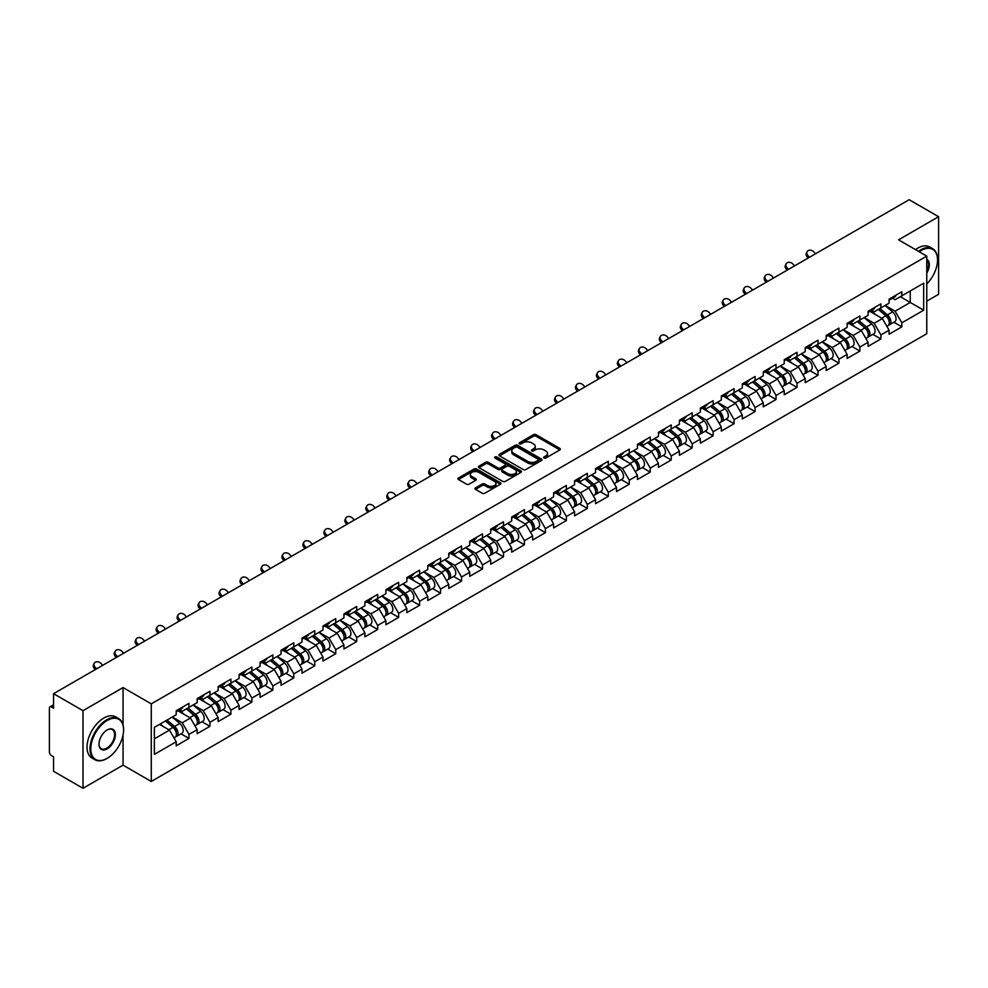 <?xml version="1.0" encoding="UTF-8"?>
<svg xmlns="http://www.w3.org/2000/svg" width="988" height="988" viewBox="0 0 988 988"><rect width="100%" height="100%" fill="white"/><g stroke="black" fill="none" stroke-linecap="round" stroke-linejoin="round"><path stroke-width="1.48" d="M543.968 458.012A1.309 0.753 0 0 0 545.821 458.012L559.838 449.923A1.865 1.074 0 0 0 560.381 449.157A1.865 1.074 0 0 0 559.838 448.404L536.089 434.695A1.865 1.074 0 0 0 533.446 434.695L519.429 442.785A1.309 0.753 0 0 0 521.281 443.847L523.097 442.809A5.965 3.446 0 0 1 531.532 442.809L533.508 443.945A5.965 3.446 0 0 1 535.261 446.378A5.965 3.446 0 0 1 533.508 448.824L531.705 449.873A1.309 0.753 0 0 0 533.545 450.936L535.36 449.886A5.965 3.446 0 0 1 543.808 449.886L545.784 451.034A5.965 3.446 0 0 1 547.525 453.467A5.965 3.446 0 0 1 545.784 455.9L543.968 456.95A1.309 0.753 0 0 0 543.968 458.012L543.968 456.95M475.537 487.85A1.865 1.074 0 0 0 474.981 488.615A1.865 1.074 0 0 0 475.537 489.381L482.193 493.222A1.865 1.074 0 0 0 484.836 493.222L500.397 484.244A1.865 1.074 0 0 0 500.941 483.478A1.865 1.074 0 0 0 500.397 482.712L476.648 469.004A1.865 1.074 0 0 0 474.018 469.004L458.444 477.994A1.865 1.074 0 0 0 457.901 478.748A1.865 1.074 0 0 0 458.444 479.513L466.497 484.157A1.865 1.074 0 0 0 469.139 484.157L475.796 480.316A1.865 1.074 0 0 0 476.34 479.551A1.865 1.074 0 0 0 475.796 478.797L471.807 476.488A4.989 2.878 0 0 1 470.35 474.45A4.989 2.878 0 0 1 473.425 471.782A4.989 2.878 0 0 1 478.859 472.412L494.494 481.44A4.989 2.878 0 0 1 495.964 483.478A4.989 2.878 0 0 1 492.876 486.133A4.989 2.878 0 0 1 487.442 485.516L484.836 484.009A1.865 1.074 0 0 0 482.193 484.009L475.537 487.85L475.537 489.381L482.193 485.565L482.193 484.009M123.055 687.562L83.004 710.681L53.562 693.687L909.17 199.712L938.6 216.705L898.549 239.837L926.769 256.127L151.275 703.864L123.055 687.562L123.055 724.908M523.22 469.535A1.865 1.074 0 0 0 525.863 469.535L541.424 460.544A1.865 1.074 0 0 0 541.98 459.791A1.865 1.074 0 0 0 541.424 459.025L517.687 445.316A1.865 1.074 0 0 0 515.044 445.316L499.471 454.307A1.865 1.074 0 0 0 498.928 455.06A1.865 1.074 0 0 0 499.471 455.826L523.22 469.535M495.445 458.296A1.309 0.753 0 0 1 496.766 458.481L496.766 456.938L520.911 470.868A1.865 1.074 0 0 1 521.466 471.634A1.865 1.074 0 0 1 520.911 472.4L505.35 481.378A1.865 1.074 0 0 1 502.707 481.378L478.958 467.67L478.958 466.151A1.865 1.074 0 0 0 478.414 466.904A1.865 1.074 0 0 0 478.958 467.67M478.958 466.151L485.627 462.298A1.865 1.074 0 0 1 488.257 462.298L497.89 467.867A1.865 1.074 0 0 0 500.533 467.867L504.954 465.311A1.865 1.074 0 0 0 505.498 464.545A1.865 1.074 0 0 0 504.954 463.792L494.926 458A1.309 0.753 0 0 1 496.766 456.938M83.004 710.681L83.004 788.288L123.055 765.157L151.275 781.459L151.275 703.864M151.275 781.459L926.769 333.722L926.769 256.127M181.002 733.825L188.98 738.431L188.98 734.393L182.261 722.759L172.307 717.016M188.98 738.431L176.21 745.804L176.21 741.766L154.363 754.375L154.363 727.366L176.21 714.756L176.21 710.73L188.98 703.357L188.98 707.383L197.18 702.653L197.18 698.615L209.938 691.254L209.938 695.28L218.138 690.55L218.138 686.512L230.908 679.139L230.908 683.177L239.108 678.447L239.108 674.409L251.878 667.036L251.878 671.074L260.079 666.344L260.079 662.306L272.849 654.933L272.849 658.971L281.037 654.241L281.037 650.203L293.807 642.83L293.807 646.868L302.007 642.126L302.007 638.1L314.777 630.727L314.777 634.753L322.977 630.023L322.977 625.984L335.747 618.624L335.747 622.65L343.935 617.92L343.935 613.881L356.705 606.509L356.705 610.547L364.905 605.817L364.905 601.778L377.675 594.406L377.675 598.444L385.876 593.714L385.876 589.675L398.646 582.303L398.646 586.341L406.846 581.611L406.846 577.572L419.604 570.2L419.604 574.238L427.804 569.496L427.804 565.469L440.574 558.096L440.574 562.135L448.774 557.393L448.774 553.366L461.544 545.994L461.544 550.02L469.745 545.29L469.745 541.251L482.514 533.878L482.514 537.917L490.703 533.187L490.703 529.148L503.472 521.775L503.472 525.814L511.673 521.084L511.673 517.045L524.443 509.672L524.443 513.711L532.643 508.981L532.643 504.942L545.413 497.569L545.413 501.608L553.601 496.865L553.601 492.839L566.371 485.466L566.371 489.505L574.571 484.762L574.571 480.736L587.341 473.363L587.341 477.389L595.542 472.659L595.542 468.621L608.312 461.26L608.312 465.286L616.512 460.556L616.512 456.518L629.27 449.145L629.27 453.183L637.47 448.453L637.47 444.415L650.24 437.042L650.24 441.08L658.44 436.35L658.44 432.312L671.21 424.939L671.21 428.977L679.411 424.247L679.411 420.209L692.18 412.836L692.18 416.874L700.369 412.132L700.369 408.106L713.138 400.733L713.138 404.759L721.339 400.029L721.339 395.99L734.109 388.63L734.109 392.656L742.309 387.926L742.309 383.887L755.079 376.514L755.079 380.553L763.279 375.823L763.279 371.784L776.037 364.411L776.037 368.45L784.237 363.72L784.237 359.681L797.007 352.308L797.007 356.347L805.208 351.617L805.208 347.578L817.978 340.205L817.978 344.244L826.178 339.502L826.178 335.475L838.936 328.102L838.936 332.129L847.136 327.399L847.136 323.36L859.906 315.999L859.906 320.026L868.106 315.296L868.106 311.257L880.876 303.884L880.876 307.923L889.077 303.193L889.077 299.154L901.846 291.781L901.846 295.82L923.681 283.21L923.681 310.22L901.846 322.829L895.116 311.183L885.174 305.44M893.868 322.249L901.846 326.855L901.846 322.829M901.846 326.855L889.077 334.228L889.077 330.19L880.876 334.932L874.158 323.286L864.204 317.543M872.898 334.364L880.876 338.958L880.876 334.932M880.876 338.958L868.106 346.331L868.106 342.305L859.906 347.035L853.187 335.389L843.246 329.646M851.928 346.467L859.906 351.073L859.906 347.035M859.906 351.073L847.136 358.434L847.136 354.408L838.936 359.138L832.217 347.504L822.275 341.762M830.97 358.57L838.936 363.176L838.936 359.138M838.936 363.176L826.178 370.549L826.178 366.511L817.978 371.241L811.259 359.607L801.305 353.865M809.999 370.673L817.978 375.279L817.978 371.241M817.978 375.279L805.208 382.652L805.208 378.614L797.007 383.344L790.289 371.71L780.347 365.968M789.029 382.776L797.007 387.382L797.007 383.344M797.007 387.382L784.237 394.755L784.237 390.717L776.037 395.459L769.319 383.813L759.377 378.071M768.071 394.879L776.037 399.485L776.037 395.459M776.037 399.485L763.279 406.858L763.279 402.82L755.079 407.562L748.361 395.916L738.407 390.174M747.101 406.994L755.079 411.588L755.079 407.562M755.079 411.588L742.309 418.961L742.309 414.935L734.109 419.665L727.39 408.019L717.436 402.277M726.131 419.097L734.109 423.704L734.109 419.665M734.109 423.704L721.339 431.064L721.339 427.038L713.138 431.768L706.42 420.135L696.478 414.392M705.173 431.2L713.138 435.807L713.138 431.768M713.138 435.807L700.369 443.18L700.369 439.141L692.18 443.871L685.45 432.238L675.508 426.495M684.202 443.303L692.18 447.91L692.18 443.871M692.18 447.91L679.411 455.283L679.411 451.244L671.21 455.974L664.492 444.341L654.538 438.598M663.232 455.406L671.21 460.013L671.21 455.974M671.21 460.013L658.44 467.386L658.44 463.347L650.24 468.077L643.521 456.444L633.58 450.701M642.262 467.509L650.24 472.116L650.24 468.077M650.24 472.116L637.47 479.489L637.47 475.45L629.27 480.193L622.551 468.547L612.609 462.804M621.304 479.625L629.27 484.219L629.27 480.193M629.27 484.219L616.512 491.592L616.512 487.566L608.312 492.296L601.593 480.65L591.639 474.907M600.334 491.728L608.312 496.334L608.312 492.296M608.312 496.334L595.542 503.695L595.542 499.669L587.341 504.399L580.623 492.753L570.681 487.022M579.363 503.831L587.341 508.437L587.341 504.399M587.341 508.437L574.571 515.81L574.571 511.772L566.371 516.502L559.653 504.868L549.711 499.125M558.405 515.934L566.371 520.54L566.371 516.502M566.371 520.54L553.601 527.913L553.601 523.875L545.413 528.605L538.695 516.971L528.741 511.228M537.435 528.037L545.413 532.643L545.413 528.605M545.413 532.643L532.643 540.016L532.643 535.978L524.443 540.708L517.724 529.074L507.77 523.331M516.465 540.14L524.443 544.746L524.443 540.708M524.443 544.746L511.673 552.119L511.673 548.081L503.472 552.823L496.754 541.177L486.812 535.434M495.507 552.255L503.472 556.849L503.472 552.823M503.472 556.849L490.703 564.222L490.703 560.184L482.514 564.926L475.784 553.28L465.842 547.537M474.536 564.358L482.514 568.952L482.514 564.926M482.514 568.952L469.745 576.325L469.745 572.299L461.544 577.029L454.826 565.383L444.872 559.64M453.566 576.461L461.544 581.067L461.544 577.029M461.544 581.067L448.774 588.44L448.774 584.402L440.574 589.132L433.856 577.498L423.914 571.756M432.596 588.564L440.574 593.171L440.574 589.132M440.574 593.171L427.804 600.543L427.804 596.505L419.604 601.235L412.885 589.601L402.943 583.859M411.638 600.667L419.604 605.274L419.604 601.235M419.604 605.274L406.846 612.646L406.846 608.608L398.646 613.338L391.927 601.704L381.973 595.962M390.668 612.77L398.646 617.376L398.646 613.338M398.646 617.376L385.876 624.749L385.876 620.711L377.675 625.453L370.957 613.807L361.015 608.065M369.697 624.873L377.675 629.48L377.675 625.453M377.675 629.48L364.905 636.852L364.905 632.814L356.705 637.556L349.987 625.91L340.045 620.168M348.739 636.988L356.705 641.583L356.705 637.556M356.705 641.583L343.935 648.955L343.935 644.929L335.747 649.659L329.016 638.013L319.075 632.271M327.769 649.091L335.747 653.698L335.747 649.659M335.747 653.698L322.977 661.058L322.977 657.032L314.777 661.762L308.058 650.129L298.104 644.386M306.799 661.194L314.777 665.801L314.777 661.762M314.777 665.801L302.007 673.174L302.007 669.135L293.807 673.865L287.088 662.232L277.146 656.489M285.841 673.297L293.807 677.904L293.807 673.865M293.807 677.904L281.037 685.277L281.037 681.238L272.849 685.968L266.118 674.335L256.176 668.592M264.87 685.4L272.849 690.007L272.849 685.968M272.849 690.007L260.079 697.38L260.079 693.341L251.878 698.084L245.16 686.438L235.206 680.695M243.9 697.503L251.878 702.11L251.878 698.084M251.878 702.11L239.108 709.483L239.108 705.444L230.908 710.187L224.19 698.541L214.248 692.798M222.93 709.619L230.908 714.213L230.908 710.187M230.908 714.213L218.138 721.586L218.138 717.56L209.938 722.29L203.219 710.644L193.278 704.901M201.972 721.722L209.938 726.328L209.938 722.29M209.938 726.328L197.18 733.689L197.18 729.663L188.98 734.393M179.655 709.767L182.261 711.274L188.98 707.383M182.261 722.759L190.449 718.017L177.914 710.78M197.18 729.663L190.449 718.017M200.626 697.664L203.219 699.158L209.938 695.28M203.219 710.644L211.42 705.914L198.872 698.677M218.138 717.56L211.42 705.914M221.596 685.561L224.19 687.055L230.908 683.177M224.19 698.541L232.39 693.811L219.842 686.574M239.108 705.444L232.39 693.811M242.554 673.458L245.16 674.952L251.878 671.074M245.16 686.438L253.36 681.708L240.813 674.458M260.079 693.341L253.36 681.708M263.524 661.355L266.118 662.849L272.849 658.971M266.118 674.335L274.318 669.605L261.783 662.355M281.037 681.238L274.318 669.605M284.495 649.24L287.088 650.746L293.807 646.868M287.088 662.232L295.288 657.489L282.741 650.252M302.007 669.135L295.288 657.489M305.453 637.137L308.058 638.643L314.777 634.753M308.058 650.129L316.259 645.386L303.711 638.149M322.977 657.032L316.259 645.386M326.423 625.034L329.016 626.528L335.747 622.65M329.016 638.013L337.217 633.283L324.681 626.046M343.935 644.929L337.217 633.283M347.393 612.931L349.987 614.425L356.705 610.547M349.987 625.91L358.187 621.18L345.639 613.943M364.905 632.814L358.187 621.18M368.363 600.828L370.957 602.322L377.675 598.444M370.957 613.807L379.157 609.077L366.61 601.828M385.876 620.711L379.157 609.077M389.321 588.725L391.927 590.219L398.646 586.341M391.927 601.704L400.115 596.974L387.58 589.725M406.846 608.608L400.115 596.974M410.292 576.609L412.885 578.116L419.604 574.238M412.885 589.601L421.086 584.859L408.538 577.622M427.804 596.505L421.086 584.859M431.262 564.506L433.856 566.013L440.574 562.135M433.856 577.498L442.056 572.756L429.508 565.519M448.774 584.402L442.056 572.756M452.22 552.403L454.826 553.91L461.544 550.02M454.826 565.383L463.026 560.653L450.479 553.416M469.745 572.299L463.026 560.653M473.19 540.3L475.784 541.795L482.514 537.917M475.784 553.28L483.984 548.55L471.449 541.313M490.703 560.184L483.984 548.55M494.161 528.197L496.754 529.692L503.472 525.814M496.754 541.177L504.954 536.447L492.407 529.197M511.673 548.081L504.954 536.447M515.119 516.094L517.724 517.589L524.443 513.711M517.724 529.074L525.925 524.344L513.377 517.095M532.643 535.978L525.925 524.344M536.089 503.979L538.695 505.486L545.413 501.608M538.695 516.971L546.883 512.241L534.347 504.992M553.601 523.875L546.883 512.241M557.059 491.876L559.653 493.383L566.371 489.505M559.653 504.868L567.853 500.126L555.305 492.889M574.571 511.772L567.853 500.126M578.029 479.773L580.623 481.28L587.341 477.389M580.623 492.753L588.823 488.023L576.276 480.786M595.542 499.669L588.823 488.023M598.987 467.67L601.593 469.164L608.312 465.286M601.593 480.65L609.781 475.92L597.246 468.683M616.512 487.566L609.781 475.92M619.958 455.567L622.551 457.061L629.27 453.183M622.551 468.547L630.752 463.817L618.204 456.567M637.47 475.45L630.752 463.817M640.928 443.464L643.521 444.958L650.24 441.08M643.521 456.444L651.722 451.714L639.174 444.464M658.44 463.347L651.722 451.714M661.886 431.348L664.492 432.855L671.21 428.977M664.492 444.341L672.692 439.611L660.145 432.361M679.411 451.244L672.692 439.611M682.856 419.245L685.45 420.752L692.18 416.874M685.45 432.238L693.65 427.495L681.115 420.258M700.369 439.141L693.65 427.495M703.827 407.142L706.42 408.649L713.138 404.759M706.42 420.135L714.62 415.392L702.073 408.155M721.339 427.038L714.62 415.392M724.784 395.039L727.39 396.534L734.109 392.656M727.39 408.019L735.591 403.289L723.043 396.052M742.309 414.935L735.591 403.289M745.755 382.936L748.361 384.431L755.079 380.553M748.361 395.916L756.549 391.186L744.013 383.949M763.279 402.82L756.549 391.186M766.725 370.833L769.319 372.328L776.037 368.45M769.319 383.813L777.519 379.083L764.971 371.834M784.237 390.717L777.519 379.083M787.695 358.73L790.289 360.225L797.007 356.347M790.289 371.71L798.489 366.98L785.942 359.731M805.208 378.614L798.489 366.98M808.653 346.615L811.259 348.122L817.978 344.244M811.259 359.607L819.447 354.865L806.912 347.628M826.178 366.511L819.447 354.865M829.624 334.512L832.217 336.019L838.936 332.129M832.217 347.504L840.418 342.762L827.87 335.525M847.136 354.408L840.418 342.762M850.594 322.409L853.187 323.903L859.906 320.026M853.187 335.389L861.388 330.659L848.84 323.422M868.106 342.305L861.388 330.659M871.552 310.306L874.158 311.8L880.876 307.923M874.158 323.286L882.358 318.556L869.811 311.319M889.077 330.19L882.358 318.556M892.522 298.203L895.116 299.697L901.846 295.82M895.116 311.183L910.244 302.452L910.244 290.966L923.681 283.21M900.29 296.709L923.681 310.22M926.769 301.13L938.6 294.313L938.6 216.705M83.004 788.288L53.562 771.295L53.562 756.783L51.413 755.536A2.853 1.643 -120 0 1 49.4 752.041L49.4 708.124A2.853 1.643 -120 0 1 49.993 706.815A2.853 1.643 -120 0 1 51.413 706.963L53.562 708.198L53.562 693.687M154.363 738.851L169.491 730.12L159.537 724.377M176.21 741.766L169.491 730.12M123.055 765.157L123.055 735.047M544.487 458.197L545.784 457.456A5.965 3.446 0 0 0 547.525 455.023L547.525 453.467M535.261 446.378L535.261 447.935A5.965 3.446 0 0 1 533.508 450.367L532.223 451.121M559.838 448.404L559.838 449.923L536.089 436.239A1.865 1.074 0 0 0 533.446 436.239L519.947 444.032M541.399 460.569L517.687 446.872A1.865 1.074 0 0 0 515.044 446.872L499.496 455.839L499.471 454.307M538.127 460.322A1.309 0.753 0 0 0 538.127 459.259L517.292 447.218A1.309 0.753 0 0 0 515.44 447.218L513.525 448.33A5.965 3.446 0 0 0 511.784 450.763A5.965 3.446 0 0 0 513.525 453.196L527.777 461.421A5.965 3.446 0 0 0 536.212 461.421L538.127 460.322L538.127 461.878A1.309 0.753 0 0 0 538.509 461.334L538.509 459.791M511.784 450.763L511.784 452.319A5.965 3.446 0 0 0 513.525 454.752L513.525 453.196M538.127 461.878L536.212 462.977A5.965 3.446 0 0 1 527.777 462.977L513.525 454.752M478.982 467.682L485.627 463.854L485.627 462.298M505.498 464.545L505.498 466.101A1.865 1.074 0 0 1 504.954 466.867L500.533 469.411A1.865 1.074 0 0 1 497.89 469.411L488.257 463.854A1.865 1.074 0 0 0 485.627 463.854M496.766 458.481L520.886 472.412M507.881 473.635A4.989 2.878 0 0 0 513.328 474.252A4.989 2.878 0 0 0 516.403 471.597A4.989 2.878 0 0 0 514.946 469.559L509.438 466.373A1.865 1.074 0 0 0 506.795 466.373L502.373 468.93A1.865 1.074 0 0 0 501.83 469.695A1.865 1.074 0 0 0 502.373 470.449L507.881 473.635L507.881 475.179A4.989 2.878 0 0 0 513.328 475.808A4.989 2.878 0 0 0 516.403 473.141L516.403 471.597M501.83 469.695L501.83 471.239A1.865 1.074 0 0 0 502.373 472.005L502.373 470.449M507.881 475.179L502.373 472.005M495.964 483.478L495.964 485.034A4.989 2.878 0 0 1 492.876 487.689A4.989 2.878 0 0 1 487.442 487.059L484.836 485.565A1.865 1.074 0 0 0 482.193 485.565M470.35 474.45L470.35 476.006A4.989 2.878 0 0 0 471.807 478.044L471.807 476.488M475.771 480.329L471.807 478.044M500.373 484.256L476.648 470.56A1.865 1.074 0 0 0 474.018 470.56L458.469 479.526M887.471 317.012L886.532 316.469M888.681 325.003A6.274 3.619 -120 0 0 889.583 324.731A6.274 3.619 -120 0 0 890.719 320.347A6.274 3.619 -120 0 0 887.446 314.876L879.888 308.491M889.583 324.731L894.758 321.742A6.274 3.619 -120 0 0 895.894 317.358A6.274 3.619 -120 0 0 892.621 311.887L885.063 305.514M878.431 309.343L887.051 316.617A3.804 2.198 60 0 1 889.114 321.298M886.829 326.312L887.977 325.657A6.274 3.619 -120 0 0 889.101 321.273A6.274 3.619 -120 0 0 885.841 315.814L878.27 309.429M876.097 314.937L870.984 310.64M808.184 258.016L807.147 256.868A4.273 3.285 -152.4 0 1 806.381 253.138L807.11 251.73A4.273 3.285 27.6 0 0 807.875 255.46L809.493 257.263M815.545 253.768L813.927 251.965A4.273 3.285 27.6 0 0 807.11 251.73M890.756 298.191A6.274 3.619 60 0 1 889.583 299.895A6.274 3.619 60 0 1 889.077 300.105M895.931 295.202A6.274 3.619 60 0 1 894.758 296.906L889.583 299.895M926.769 283.988A23.193 13.387 120 0 0 937.526 260.005A23.193 13.387 120 0 0 921.125 250.544A23.193 13.387 120 0 0 919.223 251.767M918.457 251.335A23.761 13.721 -60 0 1 920.73 249.841A23.761 13.721 -60 0 1 932.598 248.667A23.761 13.721 -60 0 1 937.526 259.548A23.761 13.721 -60 0 1 937.526 259.782M926.769 259.35A11.597 6.694 -60 0 1 926.769 273.083M926.769 271.428A11.029 6.36 120 0 0 926.769 260.079M915.505 249.618A23.761 13.721 -60 0 1 917.766 248.136A23.761 13.721 -60 0 1 929.646 246.963L932.598 248.667M106.79 758.562L107.198 758.327A23.193 13.387 120 0 0 123.586 729.934A23.193 13.387 120 0 0 107.198 720.462A23.193 13.387 120 0 0 90.797 748.867A23.193 13.387 120 0 0 107.198 758.327L106.79 758.562A23.761 13.721 -60 0 1 94.91 759.735A23.761 13.721 -60 0 1 91.267 740.704A23.761 13.721 -60 0 1 106.79 719.77A23.761 13.721 -60 0 1 118.671 718.585A23.761 13.721 -60 0 1 123.586 729.465A23.761 13.721 -60 0 1 123.586 729.7M107.198 729.934L107.198 729.934A11.597 6.694 -60 0 1 115.386 734.664A11.597 6.694 -60 0 1 107.198 748.867A11.597 6.694 -60 0 1 98.998 744.125A11.597 6.694 -60 0 1 107.198 729.934L107.198 729.934M98.998 743.89A11.029 6.36 120 0 0 101.282 748.706A11.029 6.36 120 0 0 106.79 748.163A11.029 6.36 120 0 0 113.991 738.456A11.029 6.36 120 0 0 112.299 729.613A11.029 6.36 120 0 0 106.988 730.046M94.91 759.735L91.958 758.031A23.761 13.721 -60 0 1 88.315 738.999A23.761 13.721 -60 0 1 103.826 718.054A23.761 13.721 -60 0 1 115.707 716.88L118.671 718.585M866.513 329.115L865.562 328.572M867.711 337.118A6.274 3.619 -120 0 0 868.625 336.834A6.274 3.619 -120 0 0 869.749 332.45A6.274 3.619 -120 0 0 866.488 326.979L858.918 320.606M868.625 336.834L873.8 333.845A6.274 3.619 -120 0 0 874.923 329.461A6.274 3.619 -120 0 0 871.663 323.99L864.092 317.617M857.461 321.446L866.093 328.72A3.804 2.198 60 0 1 868.143 333.401M865.871 338.415L867.007 337.76A6.274 3.619 -120 0 0 868.131 333.376A6.274 3.619 -120 0 0 864.87 327.917L857.3 321.532M855.126 327.04L850.026 322.743M845.543 341.218L844.604 340.675M846.741 349.221A6.274 3.619 -120 0 0 847.655 348.937A6.274 3.619 -120 0 0 848.778 344.553A6.274 3.619 -120 0 0 845.518 339.094L837.948 332.709M847.655 348.937L852.829 345.948A6.274 3.619 -120 0 0 853.953 341.564A6.274 3.619 -120 0 0 850.693 336.105L843.122 329.72M836.49 333.549L845.123 340.823A3.804 2.198 60 0 1 847.173 345.516M844.901 350.53L846.037 349.863A6.274 3.619 -120 0 0 847.173 345.479A6.274 3.619 -120 0 0 843.9 340.02L836.342 333.635M834.156 339.156L829.056 334.846M824.572 353.321L823.634 352.778M825.783 361.324A6.274 3.619 -120 0 0 826.684 361.04A6.274 3.619 -120 0 0 827.821 356.656A6.274 3.619 -120 0 0 824.548 351.197L816.99 344.812M826.684 361.04L831.859 358.051A6.274 3.619 -120 0 0 832.995 353.667A6.274 3.619 -120 0 0 829.722 348.208L822.164 341.823M815.532 345.652L824.153 352.926A3.804 2.198 60 0 1 826.203 357.619M823.93 362.633L825.079 361.966A6.274 3.619 -120 0 0 826.203 357.594A6.274 3.619 -120 0 0 822.942 352.123L815.372 345.738M813.186 351.259L808.085 346.949M803.602 365.437L802.664 364.893M804.812 373.427A6.274 3.619 -120 0 0 805.726 373.143A6.274 3.619 -120 0 0 806.85 368.759A6.274 3.619 -120 0 0 803.577 363.3L796.019 356.915M805.726 373.143L810.901 370.154A6.274 3.619 -120 0 0 812.025 365.77A6.274 3.619 -120 0 0 808.752 360.311L801.194 353.926M794.562 357.755L803.195 365.041A3.804 2.198 60 0 1 805.245 369.722M802.972 374.736L804.109 374.082A6.274 3.619 -120 0 0 805.232 369.697A6.274 3.619 -120 0 0 801.972 364.226L794.401 357.841M792.228 363.362L787.115 359.052M782.644 377.54L781.706 376.996M783.842 385.53A6.274 3.619 -120 0 0 784.756 385.246A6.274 3.619 -120 0 0 785.88 380.862A6.274 3.619 -120 0 0 782.62 375.403L775.049 369.018M784.756 385.246L789.931 382.257A6.274 3.619 -120 0 0 791.055 377.885A6.274 3.619 -120 0 0 787.794 372.414L780.224 366.029M773.592 369.858L782.224 377.144A3.804 2.198 60 0 1 784.274 381.825M782.002 386.839L783.138 386.185A6.274 3.619 -120 0 0 784.274 381.8A6.274 3.619 -120 0 0 781.002 376.329L773.443 369.957M771.258 375.465L766.157 371.155M787.214 270.119L786.176 268.971A4.273 3.285 -152.4 0 1 785.411 265.241L786.152 263.833A4.273 3.285 27.6 0 0 786.917 267.563L788.535 269.366M794.574 265.871L792.956 264.068A4.273 3.285 27.6 0 0 786.152 263.833M869.786 310.294A6.274 3.619 60 0 1 868.625 311.998A6.274 3.619 60 0 1 868.106 312.208M874.96 307.305A6.274 3.619 60 0 1 873.8 309.009L868.625 311.998M766.256 282.235L765.206 281.074A4.273 3.285 -152.4 0 1 764.44 277.344L765.181 275.936A4.273 3.285 27.6 0 0 765.947 279.666L767.565 281.469M773.616 277.974L771.999 276.171A4.273 3.285 27.6 0 0 765.181 275.936M848.828 322.397A6.274 3.619 60 0 1 847.655 324.101A6.274 3.619 60 0 1 847.136 324.311M854.003 319.408A6.274 3.619 60 0 1 852.829 321.112L847.655 324.101M745.285 294.338L744.248 293.177A4.273 3.285 -152.4 0 1 743.482 289.447L744.211 288.039A4.273 3.285 27.6 0 0 744.977 291.769L746.595 293.572M752.646 290.077L751.028 288.274A4.273 3.285 27.6 0 0 744.211 288.039M827.858 334.5A6.274 3.619 60 0 1 826.684 336.204A6.274 3.619 60 0 1 826.178 336.426M833.032 331.511A6.274 3.619 60 0 1 831.859 333.215L826.684 336.204M724.315 306.441L723.278 305.28A4.273 3.285 -152.4 0 1 722.512 301.55L723.253 300.142A4.273 3.285 27.6 0 0 724.006 303.872L725.637 305.675M731.676 302.192L730.058 300.389A4.273 3.285 27.6 0 0 723.253 300.142M806.887 346.603A6.274 3.619 60 0 1 805.726 348.319A6.274 3.619 60 0 1 805.208 348.529M812.062 343.614A6.274 3.619 60 0 1 810.901 345.331L805.726 348.319M703.345 318.544L702.307 317.383A4.273 3.285 -152.4 0 1 701.542 313.653L702.283 312.257A4.273 3.285 27.6 0 0 703.048 315.975L704.666 317.79M710.718 314.295L709.088 312.492A4.273 3.285 27.6 0 0 702.283 312.257M785.917 358.706A6.274 3.619 60 0 1 784.756 360.422A6.274 3.619 60 0 1 784.237 360.632M791.092 355.717A6.274 3.619 60 0 1 789.931 357.434L784.756 360.422M761.674 389.643L760.735 389.099M762.872 397.633A6.274 3.619 -120 0 0 763.786 397.349A6.274 3.619 -120 0 0 764.922 392.977A6.274 3.619 -120 0 0 761.649 387.506L754.091 381.121M763.786 397.349L768.96 394.373A6.274 3.619 -120 0 0 770.084 389.988A6.274 3.619 -120 0 0 766.824 384.517L759.253 378.145M752.634 381.973L761.254 389.247A3.804 2.198 60 0 1 763.304 393.928M761.032 398.942L762.18 398.288A6.274 3.619 -120 0 0 763.304 393.903A6.274 3.619 -120 0 0 760.031 388.445L752.473 382.06M750.287 387.568L745.187 383.258M682.387 330.647L681.35 329.486A4.273 3.285 -152.4 0 1 680.584 325.768L681.312 324.36A4.273 3.285 27.6 0 0 682.078 328.09L683.696 329.893M689.748 326.398L688.13 324.595A4.273 3.285 27.6 0 0 681.312 324.36M764.959 370.809A6.274 3.619 60 0 1 763.786 372.525A6.274 3.619 60 0 1 763.279 372.735M770.134 367.832A6.274 3.619 60 0 1 768.96 369.537L763.786 372.525M740.704 401.746L739.765 401.202M741.914 409.748A6.274 3.619 -120 0 0 742.828 409.464A6.274 3.619 -120 0 0 743.952 405.08A6.274 3.619 -120 0 0 740.679 399.609L733.121 393.236M742.828 409.464L748.002 406.476A6.274 3.619 -120 0 0 749.126 402.091A6.274 3.619 -120 0 0 745.854 396.62L738.295 390.248M731.663 394.076L740.296 401.35A3.804 2.198 60 0 1 742.346 406.031M740.061 411.045L741.21 410.391A6.274 3.619 -120 0 0 742.334 406.006A6.274 3.619 -120 0 0 739.073 400.548L731.503 394.163M729.329 399.671L724.216 395.373M661.417 342.75L660.379 341.601A4.273 3.285 -152.4 0 1 659.614 337.871L660.342 336.463A4.273 3.285 27.6 0 0 661.108 340.193L662.738 341.996M668.777 338.501L667.159 336.698A4.273 3.285 27.6 0 0 660.342 336.463M743.989 382.924A6.274 3.619 60 0 1 742.828 384.628A6.274 3.619 60 0 1 742.309 384.838M749.163 379.935A6.274 3.619 60 0 1 748.002 381.64L742.828 384.628M719.746 413.849L718.795 413.305M720.944 421.851A6.274 3.619 -120 0 0 721.858 421.567A6.274 3.619 -120 0 0 722.981 417.183A6.274 3.619 -120 0 0 719.721 411.712L712.15 405.339M721.858 421.567L727.032 418.579A6.274 3.619 -120 0 0 728.156 414.194A6.274 3.619 -120 0 0 724.896 408.736L717.325 402.351M710.693 406.179L719.326 413.453A3.804 2.198 60 0 1 721.376 418.146M719.103 423.16L720.24 422.494A6.274 3.619 -120 0 0 721.376 418.109A6.274 3.619 -120 0 0 718.103 412.651L710.545 406.266M708.359 411.786L703.258 407.476M640.446 354.853L639.409 353.704A4.273 3.285 -152.4 0 1 638.643 349.974L639.384 348.566A4.273 3.285 27.6 0 0 640.15 352.296L641.768 354.099M647.819 350.604L646.189 348.801A4.273 3.285 27.6 0 0 639.384 348.566M723.018 395.027A6.274 3.619 60 0 1 721.858 396.731A6.274 3.619 60 0 1 721.339 396.941M728.193 392.038A6.274 3.619 60 0 1 727.032 393.743L721.858 396.731M698.775 425.952L697.837 425.408M699.973 433.954A6.274 3.619 -120 0 0 700.887 433.67A6.274 3.619 -120 0 0 702.011 429.286A6.274 3.619 -120 0 0 698.751 423.827L691.18 417.442M700.887 433.67L706.062 430.682A6.274 3.619 -120 0 0 707.186 426.297A6.274 3.619 -120 0 0 703.925 420.839L696.355 414.454M689.723 418.282L698.355 425.556A3.804 2.198 60 0 1 700.406 430.249M698.133 435.263L699.282 434.596A6.274 3.619 -120 0 0 700.406 430.212A6.274 3.619 -120 0 0 697.133 424.754L689.575 418.369M687.389 423.889L682.288 419.579M619.488 366.968L618.439 365.807A4.273 3.285 -152.4 0 1 617.673 362.077L618.414 360.669A4.273 3.285 27.6 0 0 619.18 364.399L620.797 366.202M626.849 362.707L625.231 360.904A4.273 3.285 27.6 0 0 618.414 360.669M702.06 407.13A6.274 3.619 60 0 1 700.887 408.834A6.274 3.619 60 0 1 700.369 409.057M707.235 404.141A6.274 3.619 60 0 1 706.062 405.846L700.887 408.834M677.805 438.067L676.866 437.523M679.015 446.057A6.274 3.619 -120 0 0 679.917 445.773A6.274 3.619 -120 0 0 681.053 441.389A6.274 3.619 -120 0 0 677.78 435.93L670.222 429.545M679.917 445.773L685.092 442.785A6.274 3.619 -120 0 0 686.228 438.4A6.274 3.619 -120 0 0 682.955 432.942L675.397 426.557M668.765 430.385L677.385 437.672A3.804 2.198 60 0 1 679.448 442.352M677.163 447.366L678.311 446.712A6.274 3.619 -120 0 0 679.435 442.328A6.274 3.619 -120 0 0 676.175 436.857L668.604 430.472M666.431 435.992L661.318 431.682M598.518 379.071L597.481 377.91A4.273 3.285 -152.4 0 1 596.715 374.18L597.444 372.772A4.273 3.285 27.6 0 0 598.209 376.502L599.827 378.305M605.879 374.823L604.261 373.019A4.273 3.285 27.6 0 0 597.444 372.772M681.09 419.233A6.274 3.619 60 0 1 679.917 420.937A6.274 3.619 60 0 1 679.411 421.16M686.265 416.244A6.274 3.619 60 0 1 685.092 417.961L679.917 420.937M656.835 450.17L655.896 449.626M658.045 458.16A6.274 3.619 -120 0 0 658.959 457.876A6.274 3.619 -120 0 0 660.083 453.492A6.274 3.619 -120 0 0 656.81 448.033L649.252 441.648M658.959 457.876L664.134 454.888A6.274 3.619 -120 0 0 665.257 450.503A6.274 3.619 -120 0 0 661.985 445.045L654.427 438.66M647.795 442.488L656.427 449.775A3.804 2.198 60 0 1 658.477 454.455M656.205 459.469L657.341 458.815A6.274 3.619 -120 0 0 658.465 454.431A6.274 3.619 -120 0 0 655.205 448.96L647.634 442.587M645.46 448.095L640.348 443.785M577.548 391.174L576.51 390.013A4.273 3.285 -152.4 0 1 575.745 386.283L576.486 384.888A4.273 3.285 27.6 0 0 577.251 388.605L578.869 390.408M584.908 386.926L583.291 385.122A4.273 3.285 27.6 0 0 576.486 384.888M660.12 431.336A6.274 3.619 60 0 1 658.959 433.053A6.274 3.619 60 0 1 658.44 433.263M665.295 428.347A6.274 3.619 60 0 1 664.134 430.064L658.959 433.053M635.877 462.273L634.938 461.729M637.075 470.263A6.274 3.619 -120 0 0 637.989 469.979A6.274 3.619 -120 0 0 639.113 465.607A6.274 3.619 -120 0 0 635.852 460.136L628.282 453.751M637.989 469.979L643.163 467.003A6.274 3.619 -120 0 0 644.287 462.619A6.274 3.619 -120 0 0 641.027 457.148L633.456 450.763M626.824 454.591L635.457 461.878A3.804 2.198 60 0 1 637.507 466.558M635.235 471.572L636.371 470.918A6.274 3.619 -120 0 0 637.507 466.534A6.274 3.619 -120 0 0 634.234 461.075L626.676 454.69M624.49 460.198L619.39 455.888M556.577 403.277L555.54 402.116A4.273 3.285 -152.4 0 1 554.774 398.399L555.515 396.991A4.273 3.285 27.6 0 0 556.281 400.72L557.899 402.524M563.95 399.029L562.333 397.225A4.273 3.285 27.6 0 0 555.515 396.991M639.162 443.439A6.274 3.619 60 0 1 637.989 445.156A6.274 3.619 60 0 1 637.47 445.366M644.337 440.463A6.274 3.619 60 0 1 643.163 442.167L637.989 445.156M614.907 474.376L613.968 473.832M616.104 482.379A6.274 3.619 -120 0 0 617.018 482.095A6.274 3.619 -120 0 0 618.155 477.71A6.274 3.619 -120 0 0 614.882 472.239L607.324 465.867M617.018 482.095L622.193 479.106A6.274 3.619 -120 0 0 623.329 474.722A6.274 3.619 -120 0 0 620.056 469.251L612.498 462.878M605.866 466.707L614.487 473.981A3.804 2.198 60 0 1 616.537 478.661M614.264 483.675L615.413 483.021A6.274 3.619 -120 0 0 616.537 478.637A6.274 3.619 -120 0 0 613.264 473.178L605.706 466.793M603.52 472.301L598.419 468.003M535.62 415.38L534.582 414.231A4.273 3.285 -152.4 0 1 533.816 410.502L534.545 409.094A4.273 3.285 27.6 0 0 535.311 412.823L536.929 414.627M542.98 411.132L541.362 409.328A4.273 3.285 27.6 0 0 534.545 409.094M618.192 455.554A6.274 3.619 60 0 1 617.018 457.259A6.274 3.619 60 0 1 616.512 457.469M623.366 452.566A6.274 3.619 60 0 1 622.193 454.27L617.018 457.259M593.936 486.479L592.998 485.935M595.147 494.482A6.274 3.619 -120 0 0 596.06 494.198A6.274 3.619 -120 0 0 597.184 489.813A6.274 3.619 -120 0 0 593.912 484.342L586.353 477.97M596.06 494.198L601.235 491.209A6.274 3.619 -120 0 0 602.359 486.825A6.274 3.619 -120 0 0 599.086 481.366L591.528 474.981M584.896 478.81L593.529 486.084A3.804 2.198 60 0 1 595.579 490.777M593.306 495.791L594.443 495.124A6.274 3.619 -120 0 0 595.566 490.74A6.274 3.619 -120 0 0 592.306 485.281L584.735 478.896M582.562 484.404L577.449 480.106M514.649 427.483L513.612 426.334A4.273 3.285 -152.4 0 1 512.846 422.605L513.575 421.197A4.273 3.285 27.6 0 0 514.34 424.926L515.971 426.73M522.01 423.235L520.392 421.431A4.273 3.285 27.6 0 0 513.575 421.197M597.221 467.657A6.274 3.619 60 0 1 596.06 469.362A6.274 3.619 60 0 1 595.542 469.572M602.396 464.669A6.274 3.619 60 0 1 601.235 466.373L596.06 469.362M572.978 498.582L572.04 498.038M574.176 506.585A6.274 3.619 -120 0 0 575.09 506.301A6.274 3.619 -120 0 0 576.214 501.916A6.274 3.619 -120 0 0 572.954 496.458L565.383 490.073M575.09 506.301L580.265 503.312A6.274 3.619 -120 0 0 581.389 498.928A6.274 3.619 -120 0 0 578.128 493.469L570.558 487.084M563.926 490.913L572.558 498.187A3.804 2.198 60 0 1 574.608 502.88M572.336 507.894L573.472 507.227A6.274 3.619 -120 0 0 574.608 502.843A6.274 3.619 -120 0 0 571.336 497.384L563.778 490.999M561.592 496.519L556.491 492.209M493.679 439.598L492.642 438.437A4.273 3.285 -152.4 0 1 491.876 434.708L492.617 433.3A4.273 3.285 27.6 0 0 493.383 437.029L495 438.833M501.052 435.338L499.422 433.534A4.273 3.285 27.6 0 0 492.617 433.3M576.251 479.76A6.274 3.619 60 0 1 575.09 481.465A6.274 3.619 60 0 1 574.571 481.687M581.426 476.772A6.274 3.619 60 0 1 580.265 478.476L575.09 481.465M552.008 510.697L551.069 510.154M553.206 518.688A6.274 3.619 -120 0 0 554.12 518.404A6.274 3.619 -120 0 0 555.244 514.019A6.274 3.619 -120 0 0 551.983 508.561L544.413 502.176M554.12 518.404L559.294 515.415A6.274 3.619 -120 0 0 560.418 511.031A6.274 3.619 -120 0 0 557.158 505.572L549.587 499.187M542.968 503.016L551.588 510.302A3.804 2.198 60 0 1 553.638 514.983M551.366 519.997L552.514 519.33A6.274 3.619 -120 0 0 553.638 514.958A6.274 3.619 -120 0 0 550.365 509.487L542.807 503.102M540.621 508.622L535.521 504.312M472.721 451.701L471.671 450.54A4.273 3.285 -152.4 0 1 470.918 446.811L471.647 445.403A4.273 3.285 27.6 0 0 472.412 449.132L474.03 450.936M480.082 447.453L478.464 445.65A4.273 3.285 27.6 0 0 471.647 445.403M555.293 491.863A6.274 3.619 60 0 1 554.12 493.568A6.274 3.619 60 0 1 553.601 493.79M560.468 488.875A6.274 3.619 60 0 1 559.294 490.591L554.12 493.568M531.038 522.8L530.099 522.257M532.248 530.791A6.274 3.619 -120 0 0 533.162 530.507A6.274 3.619 -120 0 0 534.286 526.122A6.274 3.619 -120 0 0 531.013 520.664L523.455 514.279M533.162 530.507L538.324 527.518A6.274 3.619 -120 0 0 539.46 523.134A6.274 3.619 -120 0 0 536.188 517.675L528.629 511.29M521.997 515.119L530.618 522.405A3.804 2.198 60 0 1 532.68 527.086M530.395 532.1L531.544 531.445A6.274 3.619 -120 0 0 532.668 527.061A6.274 3.619 -120 0 0 529.407 521.59L521.837 515.217M519.663 520.725L514.55 516.415M451.751 463.804L450.713 462.643A4.273 3.285 -152.4 0 1 449.948 458.914L450.676 457.518A4.273 3.285 27.6 0 0 451.442 461.235L453.072 463.039M459.111 459.556L457.493 457.753A4.273 3.285 27.6 0 0 450.676 457.518M534.323 503.966A6.274 3.619 60 0 1 533.162 505.683A6.274 3.619 60 0 1 532.643 505.893M539.497 500.978A6.274 3.619 60 0 1 538.324 502.694L533.162 505.683M510.08 534.903L509.129 534.36M511.278 542.894A6.274 3.619 -120 0 0 512.192 542.61A6.274 3.619 -120 0 0 513.315 538.238A6.274 3.619 -120 0 0 510.055 532.767L502.484 526.382M512.192 542.61L517.366 539.621A6.274 3.619 -120 0 0 518.49 535.249A6.274 3.619 -120 0 0 515.23 529.778L507.659 523.393M501.027 527.221L509.66 534.508A3.804 2.198 60 0 1 511.71 539.189M509.438 544.203L510.574 543.548A6.274 3.619 -120 0 0 511.698 539.164A6.274 3.619 -120 0 0 508.437 533.693L500.867 527.32M498.693 532.828L493.592 528.518M430.78 475.907L429.743 474.746A4.273 3.285 -152.4 0 1 428.977 471.017L429.718 469.621A4.273 3.285 27.6 0 0 430.484 473.351L432.102 475.154M438.153 471.659L436.523 469.856A4.273 3.285 27.6 0 0 429.718 469.621M513.352 516.069A6.274 3.619 60 0 1 512.192 517.786A6.274 3.619 60 0 1 511.673 517.996M518.527 513.081A6.274 3.619 60 0 1 517.366 514.797L512.192 517.786M489.109 547.006L488.171 546.463M490.307 554.997A6.274 3.619 -120 0 0 491.221 554.725A6.274 3.619 -120 0 0 492.345 550.341A6.274 3.619 -120 0 0 489.085 544.87L481.514 538.485M491.221 554.725L496.396 551.736A6.274 3.619 -120 0 0 497.52 547.352A6.274 3.619 -120 0 0 494.259 541.881L486.689 535.508M480.057 539.337L488.69 546.611A3.804 2.198 60 0 1 490.74 551.292M488.467 556.306L489.616 555.651A6.274 3.619 -120 0 0 490.74 551.267A6.274 3.619 -120 0 0 487.467 545.808L479.909 539.423M477.723 544.931L472.622 540.634M409.822 488.01L408.773 486.862A4.273 3.285 -152.4 0 1 408.007 483.132L408.748 481.724A4.273 3.285 27.6 0 0 409.514 485.454L411.132 487.257M417.183 483.762L415.565 481.959A4.273 3.285 27.6 0 0 408.748 481.724M492.395 528.185A6.274 3.619 60 0 1 491.221 529.889A6.274 3.619 60 0 1 490.703 530.099M497.569 525.196A6.274 3.619 60 0 1 496.396 526.9L491.221 529.889M468.139 559.109L467.201 558.566M469.349 567.112A6.274 3.619 -120 0 0 470.251 566.828A6.274 3.619 -120 0 0 471.387 562.444A6.274 3.619 -120 0 0 468.114 556.973L460.556 550.6M470.251 566.828L475.426 563.839A6.274 3.619 -120 0 0 476.562 559.455A6.274 3.619 -120 0 0 473.289 553.984L465.731 547.611M459.099 551.44L467.719 558.714A3.804 2.198 60 0 1 469.782 563.395M467.497 568.421L468.645 567.754A6.274 3.619 -120 0 0 469.769 563.37A6.274 3.619 -120 0 0 466.509 557.911L458.938 551.526M456.752 557.034L451.652 552.737M388.852 500.113L387.815 498.965A4.273 3.285 -152.4 0 1 387.049 495.235L387.778 493.827A4.273 3.285 27.6 0 0 388.543 497.557L390.161 499.36M396.213 495.865L394.595 494.062A4.273 3.285 27.6 0 0 387.778 493.827M471.424 540.288A6.274 3.619 60 0 1 470.251 541.992A6.274 3.619 60 0 1 469.745 542.202M476.599 537.299A6.274 3.619 60 0 1 475.426 539.003L470.251 541.992M447.169 571.212L446.23 570.669M448.379 579.215A6.274 3.619 -120 0 0 449.293 578.931A6.274 3.619 -120 0 0 450.417 574.547A6.274 3.619 -120 0 0 447.144 569.088L439.586 562.703M449.293 578.931L454.468 575.942A6.274 3.619 -120 0 0 455.591 571.558A6.274 3.619 -120 0 0 452.319 566.099L444.761 559.714M438.129 563.543L446.761 570.817A3.804 2.198 60 0 1 448.811 575.51M446.539 580.524L447.675 579.857A6.274 3.619 -120 0 0 448.799 575.473A6.274 3.619 -120 0 0 445.539 570.014L437.968 563.629M435.794 569.15L430.682 564.84M367.882 512.229L366.844 511.068A4.273 3.285 -152.4 0 1 366.079 507.338L366.82 505.93A4.273 3.285 27.6 0 0 367.585 509.66L369.203 511.463M375.242 507.968L373.625 506.165A4.273 3.285 27.6 0 0 366.82 505.93M450.454 552.391A6.274 3.619 60 0 1 449.293 554.095A6.274 3.619 60 0 1 448.774 554.305M455.629 549.402A6.274 3.619 60 0 1 454.468 551.106L449.293 554.095M426.211 583.315L425.272 582.772M427.409 591.318A6.274 3.619 -120 0 0 428.323 591.034A6.274 3.619 -120 0 0 429.447 586.65A6.274 3.619 -120 0 0 426.186 581.191L418.616 574.806M428.323 591.034L433.497 588.045A6.274 3.619 -120 0 0 434.621 583.661A6.274 3.619 -120 0 0 431.361 578.202L423.79 571.817M417.158 575.646L425.791 582.932A3.804 2.198 60 0 1 427.841 587.613M425.569 592.627L426.705 591.96A6.274 3.619 -120 0 0 427.841 587.588A6.274 3.619 -120 0 0 424.568 582.117L417.01 575.732M414.824 581.253L409.724 576.943M346.911 524.332L345.874 523.171A4.273 3.285 -152.4 0 1 345.108 519.441L345.849 518.033A4.273 3.285 27.6 0 0 346.615 521.763L348.233 523.566M354.284 520.071L352.667 518.268A4.273 3.285 27.6 0 0 345.849 518.033M429.496 564.494A6.274 3.619 60 0 1 428.323 566.198A6.274 3.619 60 0 1 427.804 566.42M434.671 561.505A6.274 3.619 60 0 1 433.497 563.222L428.323 566.198M405.241 595.431L404.302 594.887M406.439 603.421A6.274 3.619 -120 0 0 407.352 603.137A6.274 3.619 -120 0 0 408.489 598.753A6.274 3.619 -120 0 0 405.216 593.294L397.658 586.909M407.352 603.137L412.527 600.148A6.274 3.619 -120 0 0 413.663 595.764A6.274 3.619 -120 0 0 410.391 590.305L402.832 583.92M396.2 587.749L404.821 595.035A3.804 2.198 60 0 1 406.871 599.716M404.598 604.73L405.747 604.076A6.274 3.619 -120 0 0 406.871 599.691A6.274 3.619 -120 0 0 403.598 594.22L396.04 587.848M393.854 593.356L388.753 589.046M325.954 536.435L324.916 535.274A4.273 3.285 -152.4 0 1 324.15 531.544L324.879 530.136A4.273 3.285 27.6 0 0 325.645 533.866L327.263 535.669M333.314 532.186L331.696 530.383A4.273 3.285 27.6 0 0 324.879 530.136M408.526 576.597A6.274 3.619 60 0 1 407.352 578.313A6.274 3.619 60 0 1 406.846 578.523M413.7 573.608A6.274 3.619 60 0 1 412.527 575.325L407.352 578.313M384.27 607.534L383.332 606.99M385.481 615.524A6.274 3.619 -120 0 0 386.394 615.24A6.274 3.619 -120 0 0 387.518 610.856A6.274 3.619 -120 0 0 384.246 605.397L376.687 599.012M386.394 615.24L391.569 612.251A6.274 3.619 -120 0 0 392.693 607.879A6.274 3.619 -120 0 0 389.42 602.408L381.862 596.023M375.23 599.852L383.863 607.138A3.804 2.198 60 0 1 385.913 611.819M383.628 616.833L384.777 616.179A6.274 3.619 -120 0 0 385.9 611.794A6.274 3.619 -120 0 0 382.64 606.323L375.07 599.951M372.896 605.459L367.783 601.149M304.983 548.538L303.946 547.377A4.273 3.285 -152.4 0 1 303.18 543.647L303.909 542.251A4.273 3.285 27.6 0 0 304.675 545.981L306.305 547.784M312.344 544.289L310.726 542.486A4.273 3.285 27.6 0 0 303.909 542.251M387.555 588.7A6.274 3.619 60 0 1 386.394 590.416A6.274 3.619 60 0 1 385.876 590.626M392.73 585.711A6.274 3.619 60 0 1 391.569 587.428L386.394 590.416M363.312 619.637L362.361 619.093M364.51 627.627A6.274 3.619 -120 0 0 365.424 627.355A6.274 3.619 -120 0 0 366.548 622.971A6.274 3.619 -120 0 0 363.288 617.5L355.717 611.115M365.424 627.355L370.599 624.367A6.274 3.619 -120 0 0 371.723 619.982A6.274 3.619 -120 0 0 368.462 614.511L360.892 608.139M354.26 611.967L362.892 619.241A3.804 2.198 60 0 1 364.943 623.922M362.67 628.936L363.806 628.282A6.274 3.619 -120 0 0 364.943 623.897A6.274 3.619 -120 0 0 361.67 618.439L354.112 612.054M351.926 617.562L346.825 613.264M284.013 560.641L282.976 559.48A4.273 3.285 -152.4 0 1 282.21 555.762L282.951 554.354A4.273 3.285 27.6 0 0 283.717 558.084L285.334 559.887M291.386 556.392L289.756 554.589A4.273 3.285 27.6 0 0 282.951 554.354M366.585 600.803A6.274 3.619 60 0 1 365.424 602.519A6.274 3.619 60 0 1 364.905 602.729M371.76 597.826A6.274 3.619 60 0 1 370.599 599.531L365.424 602.519M342.342 631.74L341.403 631.196M343.54 639.742A6.274 3.619 -120 0 0 344.454 639.458A6.274 3.619 -120 0 0 345.578 635.074A6.274 3.619 -120 0 0 342.317 629.603L334.747 623.23M344.454 639.458L349.629 636.47A6.274 3.619 -120 0 0 350.752 632.085A6.274 3.619 -120 0 0 347.492 626.614L339.921 620.242M333.289 624.07L341.922 631.344A3.804 2.198 60 0 1 343.972 636.025M341.7 641.039L342.848 640.385A6.274 3.619 -120 0 0 343.972 636A6.274 3.619 -120 0 0 340.699 630.542L333.141 624.157M330.955 629.665L325.855 625.367M263.055 572.744L262.005 571.595A4.273 3.285 -152.4 0 1 261.252 567.865L261.981 566.457A4.273 3.285 27.6 0 0 262.746 570.187L264.364 571.99M270.416 568.495L268.798 566.692A4.273 3.285 27.6 0 0 261.981 566.457M345.627 612.918A6.274 3.619 60 0 1 344.454 614.622A6.274 3.619 60 0 1 343.935 614.832M350.802 609.929A6.274 3.619 60 0 1 349.629 611.634L344.454 614.622M321.372 643.843L320.433 643.299M322.582 651.845A6.274 3.619 -120 0 0 323.484 651.561A6.274 3.619 -120 0 0 324.62 647.177A6.274 3.619 -120 0 0 321.347 641.718L313.789 635.333M323.484 651.561L328.658 648.573A6.274 3.619 -120 0 0 329.794 644.188A6.274 3.619 -120 0 0 326.522 638.73L318.963 632.345M312.332 636.173L320.952 643.447A3.804 2.198 60 0 1 323.014 648.14M320.73 653.154L321.878 652.488A6.274 3.619 -120 0 0 323.002 648.103A6.274 3.619 -120 0 0 319.741 642.645L312.171 636.26M309.997 641.78L304.884 637.47M242.085 584.859L241.047 583.698A4.273 3.285 -152.4 0 1 240.282 579.968L241.01 578.56A4.273 3.285 27.6 0 0 241.776 582.29L243.394 584.093M249.445 580.598L247.827 578.795A4.273 3.285 27.6 0 0 241.01 578.56M324.657 625.021A6.274 3.619 60 0 1 323.484 626.725A6.274 3.619 60 0 1 322.977 626.935M329.831 622.032A6.274 3.619 60 0 1 328.658 623.737L323.484 626.725M300.414 655.946L299.463 655.402M301.612 663.948A6.274 3.619 -120 0 0 302.526 663.664A6.274 3.619 -120 0 0 303.649 659.28A6.274 3.619 -120 0 0 300.389 653.821L292.819 647.436M302.526 663.664L307.7 660.676A6.274 3.619 -120 0 0 308.824 656.291A6.274 3.619 -120 0 0 305.564 650.833L297.993 644.448M291.361 648.276L299.994 655.55A3.804 2.198 60 0 1 302.044 660.243M299.772 665.257L300.908 664.591A6.274 3.619 -120 0 0 302.032 660.206A6.274 3.619 -120 0 0 298.771 654.748L291.201 648.363M289.027 653.883L283.927 649.573M221.114 596.962L220.077 595.801A4.273 3.285 -152.4 0 1 219.311 592.071L220.052 590.663A4.273 3.285 27.6 0 0 220.818 594.393L222.436 596.196M228.475 592.701L226.857 590.898A4.273 3.285 27.6 0 0 220.052 590.663M303.687 637.124A6.274 3.619 60 0 1 302.526 638.828A6.274 3.619 60 0 1 302.007 639.051M308.861 634.135A6.274 3.619 60 0 1 307.7 635.84L302.526 638.828M279.443 668.061L278.505 667.518M280.641 676.051A6.274 3.619 -120 0 0 281.555 675.767A6.274 3.619 -120 0 0 282.679 671.383A6.274 3.619 -120 0 0 279.419 665.924L271.848 659.539M281.555 675.767L286.73 672.779A6.274 3.619 -120 0 0 287.854 668.394A6.274 3.619 -120 0 0 284.593 662.936L277.023 656.551M270.391 660.379L279.024 667.666A3.804 2.198 60 0 1 281.074 672.346M278.801 677.36L279.937 676.706A6.274 3.619 -120 0 0 281.074 672.322A6.274 3.619 -120 0 0 277.801 666.851L270.243 660.466M268.057 665.986L262.956 661.676M200.156 609.065L199.107 607.904A4.273 3.285 -152.4 0 1 198.341 604.174L199.082 602.766A4.273 3.285 27.6 0 0 199.848 606.496L201.466 608.299M207.517 604.817L205.899 603.013A4.273 3.285 27.6 0 0 199.082 602.766M282.729 649.227A6.274 3.619 60 0 1 281.555 650.944A6.274 3.619 60 0 1 281.037 651.154M287.903 646.238A6.274 3.619 60 0 1 286.73 647.955L281.555 650.944M258.473 680.164L257.535 679.62M259.683 688.154A6.274 3.619 -120 0 0 260.585 687.87A6.274 3.619 -120 0 0 261.721 683.486A6.274 3.619 -120 0 0 258.448 678.027L250.89 671.642M260.585 687.87L265.76 684.882A6.274 3.619 -120 0 0 266.896 680.51A6.274 3.619 -120 0 0 263.623 675.039L256.065 668.654M249.433 672.482L258.053 679.769A3.804 2.198 60 0 1 260.116 684.449M257.831 689.463L258.98 688.809A6.274 3.619 -120 0 0 260.103 684.425A6.274 3.619 -120 0 0 256.843 678.954L249.272 672.581M247.086 678.089L241.986 673.779M179.186 621.168L178.149 620.007A4.273 3.285 -152.4 0 1 177.383 616.277L178.112 614.882A4.273 3.285 27.6 0 0 178.877 618.599L180.495 620.402M186.547 616.92L184.929 615.116A4.273 3.285 27.6 0 0 178.112 614.882M261.758 661.33A6.274 3.619 60 0 1 260.585 663.047A6.274 3.619 60 0 1 260.079 663.257M266.933 658.341A6.274 3.619 60 0 1 265.76 660.058L260.585 663.047M237.503 692.267L236.564 691.724M238.713 700.257A6.274 3.619 -120 0 0 239.627 699.973A6.274 3.619 -120 0 0 240.751 695.601A6.274 3.619 -120 0 0 237.478 690.13L229.92 683.745M239.627 699.973L244.802 696.997A6.274 3.619 -120 0 0 245.926 692.613A6.274 3.619 -120 0 0 242.653 687.142L235.095 680.757M228.463 684.598L237.095 691.872A3.804 2.198 60 0 1 239.145 696.552M236.873 701.566L238.009 700.912A6.274 3.619 -120 0 0 239.133 696.528A6.274 3.619 -120 0 0 235.873 691.069L228.302 684.684M226.129 690.192L221.016 685.882M158.216 633.271L157.178 632.11A4.273 3.285 -152.4 0 1 156.413 628.393L157.154 626.985A4.273 3.285 27.6 0 0 157.907 630.715L159.537 632.518M165.576 629.023L163.959 627.219A4.273 3.285 27.6 0 0 157.154 626.985M240.788 673.433A6.274 3.619 60 0 1 239.627 675.15A6.274 3.619 60 0 1 239.108 675.36M245.963 670.457A6.274 3.619 60 0 1 244.802 672.161L239.627 675.15M216.545 704.37L215.606 703.827M217.743 712.373A6.274 3.619 -120 0 0 218.657 712.089A6.274 3.619 -120 0 0 219.781 707.704A6.274 3.619 -120 0 0 216.52 702.233L208.95 695.861M218.657 712.089L223.831 709.1A6.274 3.619 -120 0 0 224.955 704.716A6.274 3.619 -120 0 0 221.695 699.245L214.124 692.872M207.492 696.701L216.125 703.975A3.804 2.198 60 0 1 218.175 708.655M215.903 713.669L217.039 713.015A6.274 3.619 -120 0 0 218.175 708.631A6.274 3.619 -120 0 0 214.902 703.172L207.344 696.787M205.158 702.295L200.058 697.997M137.246 645.374L136.208 644.225A4.273 3.285 -152.4 0 1 135.442 640.496L136.183 639.088A4.273 3.285 27.6 0 0 136.949 642.817L138.567 644.621M144.619 641.126L143.001 639.322A4.273 3.285 27.6 0 0 136.183 639.088M219.83 685.549A6.274 3.619 60 0 1 218.657 687.253A6.274 3.619 60 0 1 218.138 687.463M224.992 682.56A6.274 3.619 60 0 1 223.831 684.264L218.657 687.253M195.575 716.473L194.636 715.93M196.773 724.476A6.274 3.619 -120 0 0 197.686 724.192A6.274 3.619 -120 0 0 198.823 719.807A6.274 3.619 -120 0 0 195.55 714.336L187.992 707.964M197.686 724.192L202.861 721.203A6.274 3.619 -120 0 0 203.997 716.819A6.274 3.619 -120 0 0 200.725 711.36L193.166 704.975M186.534 708.804L195.155 716.078A3.804 2.198 60 0 1 197.205 720.771M194.932 725.785L196.081 725.118A6.274 3.619 -120 0 0 197.205 720.734A6.274 3.619 -120 0 0 193.932 715.275L186.374 708.89M184.188 714.41L179.087 710.1M116.288 657.477L115.25 656.328A4.273 3.285 -152.4 0 1 114.485 652.599L115.213 651.191A4.273 3.285 27.6 0 0 115.979 654.92L117.597 656.724M123.648 653.229L122.03 651.425A4.273 3.285 27.6 0 0 115.213 651.191M198.86 697.652A6.274 3.619 60 0 1 197.686 699.356A6.274 3.619 60 0 1 197.18 699.566M204.034 694.663A6.274 3.619 60 0 1 202.861 696.367L197.686 699.356M174.604 728.576L173.666 728.033M175.815 736.579A6.274 3.619 -120 0 0 176.728 736.295A6.274 3.619 -120 0 0 177.852 731.91A6.274 3.619 -120 0 0 174.58 726.452L167.021 720.067M176.728 736.295L181.903 733.306A6.274 3.619 -120 0 0 183.027 728.922A6.274 3.619 -120 0 0 179.754 723.463L172.196 717.078M165.564 720.907L174.197 728.181A3.804 2.198 60 0 1 176.247 732.874M173.962 737.888L175.111 737.221A6.274 3.619 -120 0 0 176.234 732.837A6.274 3.619 -120 0 0 172.974 727.378L165.404 720.993M163.23 726.513L160.229 723.982M95.317 669.592L94.28 668.431A4.273 3.285 -152.4 0 1 93.514 664.702L94.243 663.294A4.273 3.285 27.6 0 0 95.009 667.024L96.639 668.827M102.678 665.332L101.06 663.528A4.273 3.285 27.6 0 0 94.243 663.294M177.889 709.755A6.274 3.619 60 0 1 176.728 711.459A6.274 3.619 60 0 1 176.21 711.681M183.064 706.766A6.274 3.619 60 0 1 181.903 708.47L176.728 711.459M53.562 705.716L51.413 706.963M545.784 457.456L545.784 455.9M531.705 450.936L531.705 449.873M533.508 450.367L533.508 448.824M519.429 443.847L519.429 442.785M533.446 436.239L533.446 434.695M536.089 436.239L536.089 434.695M515.044 446.872L515.044 445.316M517.687 446.872L517.687 445.316M541.424 460.544L541.424 459.025M527.777 462.977L527.777 461.421M536.212 462.977L536.212 461.421M488.257 463.854L488.257 462.298M497.89 469.411L497.89 467.867M500.533 469.411L500.533 467.867M504.954 466.867L504.954 465.311M520.911 472.4L520.911 470.868M484.836 485.565L484.836 484.009M487.442 487.059L487.442 485.516M475.796 480.316L475.796 478.797M458.444 479.513L458.444 477.994M474.018 470.56L474.018 469.004M476.648 470.56L476.648 469.004M500.397 484.244L500.397 482.712M887.446 314.876L892.621 311.887M881.716 318.185L885.841 315.814M807.875 255.46L807.147 256.868M866.488 326.979L871.663 323.99M860.746 330.288L864.87 327.917M845.518 339.094L850.693 336.105M839.788 342.404L843.9 340.02M824.548 351.197L829.722 348.208M818.817 354.507L822.942 352.123M803.577 363.3L808.752 360.311M797.847 366.61L801.972 364.226M782.62 375.403L787.794 372.414M776.889 378.713L781.002 376.329M786.917 267.563L786.176 268.971M765.947 279.666L765.206 281.074M744.977 291.769L744.248 293.177M724.006 303.872L723.278 305.28M703.048 315.975L702.307 317.383M761.649 387.506L766.824 384.517M755.919 390.816L760.031 388.445M682.078 328.09L681.35 329.486M740.679 399.609L745.854 396.62M734.949 402.919L739.073 400.548M661.108 340.193L660.379 341.601M719.721 411.712L724.896 408.736M713.978 415.022L718.103 412.651M640.15 352.296L639.409 353.704M698.751 423.827L703.925 420.839M693.02 427.137L697.133 424.754M619.18 364.399L618.439 365.807M677.78 435.93L682.955 432.942M672.05 439.24L676.175 436.857M598.209 376.502L597.481 377.91M656.81 448.033L661.985 445.045M651.08 451.343L655.205 448.96M577.251 388.605L576.51 390.013M635.852 460.136L641.027 457.148M630.122 463.446L634.234 461.075M556.281 400.72L555.54 402.116M614.882 472.239L620.056 469.251M609.151 475.549L613.264 473.178M535.311 412.823L534.582 414.231M593.912 484.342L599.086 481.366M588.181 487.652L592.306 485.281M514.34 424.926L513.612 426.334M572.954 496.458L578.128 493.469M567.211 499.767L571.336 497.384M493.383 437.029L492.642 438.437M551.983 508.561L557.158 505.572M546.253 511.87L550.365 509.487M472.412 449.132L471.671 450.54M531.013 520.664L536.188 517.675M525.283 523.973L529.407 521.59M451.442 461.235L450.713 462.643M510.055 532.767L515.23 529.778M504.312 536.076L508.437 533.693M430.484 473.351L429.743 474.746M489.085 544.87L494.259 541.881M483.354 548.179L487.467 545.808M409.514 485.454L408.773 486.862M468.114 556.973L473.289 553.984M462.384 560.282L466.509 557.911M388.543 497.557L387.815 498.965M447.144 569.088L452.319 566.099M441.414 572.398L445.539 570.014M367.585 509.66L366.844 511.068M426.186 581.191L431.361 578.202M420.456 584.501L424.568 582.117M346.615 521.763L345.874 523.171M405.216 593.294L410.391 590.305M399.485 596.604L403.598 594.22M325.645 533.866L324.916 535.274M384.246 605.397L389.42 602.408M378.515 608.707L382.64 606.323M304.675 545.981L303.946 547.377M363.288 617.5L368.462 614.511M357.545 620.81L361.67 618.439M283.717 558.084L282.976 559.48M342.317 629.603L347.492 626.614M336.587 632.913L340.699 630.542M262.746 570.187L262.005 571.595M321.347 641.718L326.522 638.73M315.617 645.028L319.741 642.645M241.776 582.29L241.047 583.698M300.389 653.821L305.564 650.833M294.646 657.131L298.771 654.748M220.818 594.393L220.077 595.801M279.419 665.924L284.593 662.936M273.688 669.234L277.801 666.851M199.848 606.496L199.107 607.904M258.448 678.027L263.623 675.039M252.718 681.337L256.843 678.954M178.877 618.599L178.149 620.007M237.478 690.13L242.653 687.142M231.748 693.44L235.873 691.069M157.907 630.715L157.178 632.11M216.52 702.233L221.695 699.245M210.79 705.543L214.902 703.172M136.949 642.817L136.208 644.225M195.55 714.336L200.725 711.36M189.82 717.646L193.932 715.275M115.979 654.92L115.25 656.328M174.58 726.452L179.754 723.463M168.849 729.762L172.974 727.378M95.009 667.024L94.28 668.431M53.562 704.753L49.993 706.815"/></g></svg>
